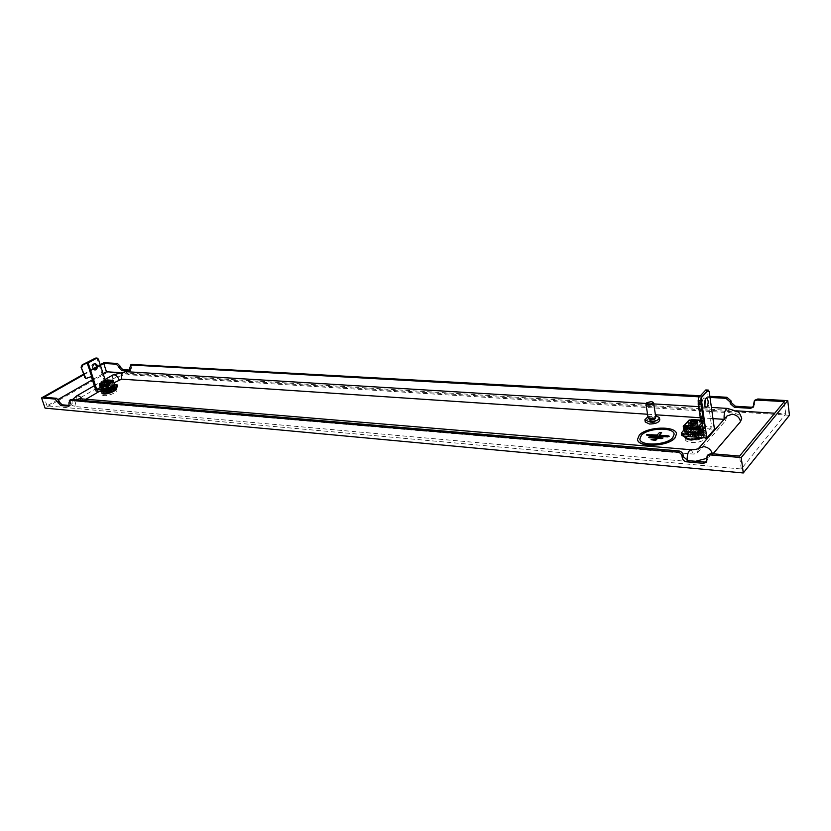 <?xml version="1.0" encoding="UTF-8"?>
<svg xmlns="http://www.w3.org/2000/svg" width="831" height="831" viewBox="0 0 831 831"><rect width="100%" height="100%" fill="white"/><g stroke="black" fill="none" stroke-linecap="round" stroke-linejoin="round"><path stroke-width="0.62" stroke-dasharray="4.16 3.12" d="M94.692 363.698L92.979 363.843C90.787 366.481 91.057 368.507 93.778 369.92L94.339 369.857M91.379 376.775L91.213 376.235L92.397 376.318M87.234 378.479L86.569 378.147L91.213 376.235L86.85 362.95M96.043 358.026L97.237 359.106L105.766 385.407L96.064 391.058M105.308 380.421L106.42 383.86L100.385 387.381M102.795 390.29L108.612 386.882L114.013 387.277L108.196 390.695L102.795 390.29L102.255 388.638L108.072 385.241L113.483 385.626L107.428 389.033M106.42 383.86L114.574 384.441M105.766 385.407L117.618 386.436M86.569 378.147L85.209 378.126M113.483 385.626L114.013 387.277M108.072 385.241L108.612 386.882M107.666 389.043L108.196 390.695M109.225 385.366L105.402 386.997L109.225 385.366M108.02 381.658L104.207 383.288L108.02 381.658M108.3 388.087L114.47 384.473L107.853 384.005L100.738 388.15M113.369 381.045L114.47 384.473M106.7 384.597L113.151 380.837M112.995 380.743L106.659 380.307L107.853 384.005M99.543 384.504L100.073 386.124M106.659 380.307L99.595 384.41M99.575 384.452L105.63 384.888L99.803 384.13L105.932 380.619L99.907 384.109M107.885 381.252L104.072 382.873L107.885 381.252M115.53 387.319L114.626 387.256L113.899 385.646L107.874 389.178L108.612 390.788L115.665 387.734L114.761 387.661L113.66 385.262L108.383 388.357L114.408 384.826L113.338 381.522L107.313 385.044M105.464 380.401L106.534 384.265L100.509 387.776M105.766 381.003L106.835 384.286L100.811 387.797L99.741 384.504L105.838 380.64M99.969 386.114L99.502 384.66M106.877 384.608L112.912 381.097L105.932 380.619M107.168 380.349L113.078 380.754M107.376 379.86L107.625 380.567M113.213 380.951L113.483 381.772L107.895 381.387M113.805 381.585L108.217 381.2M105.433 385.491L99.845 385.085L100.042 384.483M99.845 385.085L100.115 385.906L105.703 386.311M101.299 388.191L107.261 384.722L106.835 384.286M107.666 385.148L108.394 386.747L101.289 390.238L102.379 390.269L101.652 388.659L107.666 385.148L106.534 384.265M107.261 384.722L108.622 387.132L107.428 387.132L101.424 390.643L102.317 390.715L101.517 388.254M114.408 384.826L108.394 388.648M114.096 385.605L108.352 389.157M113.66 385.262L114.231 385.22M109.526 390.861L115.665 387.734M107.646 388.783L108.747 391.204L109.65 391.276M106.95 389.635L106.036 389.614L106.95 388.576L110.772 387.952L109.869 388.981L106.95 389.635M107.75 392.097L106.835 392.076L107.75 391.037L111.572 390.414L110.658 391.453L107.75 392.097M106.555 390.206C109.048 389.988 110.565 389.334 111.136 388.243L105.911 389.604L106.555 390.206M105.641 393.094C110.118 392.71 112.86 391.526 113.878 389.562L112.611 388.991C109.027 389.178 106.326 390.186 104.488 392.003L105.641 393.094M108.549 380.743L103.563 382.302M105.703 393.302C110.191 392.918 112.933 391.733 113.94 389.77L112.673 389.199C108.207 389.583 105.475 390.767 104.467 392.731L105.703 393.302M696.357 431.144L698.196 431.279L698.362 432.806L695.464 433.938L692.202 433.585L692.057 432.068L696.357 431.144M696.866 434.613L698.694 434.758L698.861 436.285L695.973 437.418L692.711 437.064L692.566 435.537L696.866 434.613M696.804 431.123L691.61 432.536L691.278 433.356L693.708 434.561C696.991 434.53 698.84 433.782 699.255 432.328L696.804 431.123M698.424 432.525C694.321 432.411 691.205 433.263 689.107 435.07L688.504 436.555L692.877 438.737C698.778 438.675 702.102 437.335 702.849 434.717L701.842 433.439L698.424 432.525M696.793 421.14L690.436 421.971M698.466 432.816C692.597 432.889 689.283 434.229 688.546 436.846L692.919 439.017C698.819 438.965 702.143 437.625 702.891 435.008L698.466 432.816M698.196 431.279L698.694 434.79L698.185 431.32M693.397 430.385L691.371 429.388C691.714 428.183 693.251 427.56 695.983 427.529L698.019 428.526C697.676 429.731 696.139 430.344 693.397 430.385M692.639 425.14L690.603 424.153C690.945 422.958 692.483 422.335 695.215 422.293L697.261 423.28C696.908 424.475 695.37 425.098 692.639 425.14C695.37 425.098 696.908 424.475 697.261 423.28L695.215 422.293C692.483 422.335 690.945 422.958 690.603 424.153L692.639 425.14M698.32 426.854L703.535 421.068L690.031 420.143L690.8 425.347L685.097 431.601M690.031 420.143L684.754 425.888M684.993 426.417L696.825 427.269L685.222 425.919M699.931 431.175L704.283 426.303L690.8 425.347M703.535 421.068L704.283 426.303M692.545 424.558L690.519 423.571C690.862 422.377 692.4 421.753 695.132 421.712L697.178 422.699C696.825 423.893 695.287 424.516 692.545 424.558M683.259 426.355L688.089 421.088L688.774 425.711L683.944 430.998M698.694 426.874L703.473 421.577L689.221 420.59L684.391 425.856L688.702 421.13L689.387 425.763L684.952 430.614M700.076 432.193L704.844 426.854L704.179 422.2L699.401 427.508M703.161 429.482L705.457 426.905L704.792 422.241L701.852 420.372M690.54 420.112L690.634 420.694M685.71 425.379L685.804 425.96M701.966 420.891L702.05 421.473M696.658 428.142L685.18 427.311L685.357 426.438M685.18 427.311L685.357 428.474L696.825 429.305M691.07 420.216L702.486 420.995M691.475 419.665L691.413 420.507M702.829 421.296L702.403 420.413M703.244 422.179L691.839 421.39M702.995 422.46L691.579 421.67M703.473 421.577L704.179 422.2M688.702 421.13L689.221 420.59M688.089 421.088L688.297 420.33M704.844 426.854L700.076 432.141M705.457 426.905L698.227 433.564L699.411 435.61L701.271 435.745L706.018 430.396L704.169 430.261L702.995 428.235L703.836 427.934M706.018 430.396L706.101 430.977L704.252 430.842C702.392 430.271 701.811 429.253 702.486 427.799L704.304 427.394M685.305 431.621L690.073 426.376L689.387 425.763M690.706 426.999L691.87 429.014L689.221 429.17L684.401 434.468L687.06 434.322L685.897 432.286L690.706 426.999L688.774 425.711M690.073 426.376L690.623 426.417C692.472 426.989 693.054 427.996 692.368 429.45L689.315 429.741L684.495 435.049L687.559 434.758C688.245 433.304 687.663 432.286 685.804 431.705M701.271 435.745L706.101 430.977M697.718 433.128C697.032 434.592 697.625 435.61 699.494 436.192L701.354 436.327M684.401 434.468L684.495 435.049M689.221 429.17L689.315 429.741M704.865 406.151L703.566 407.263C701.541 405.331 701.426 402.412 703.234 398.485L704.065 398.059L705.28 399.306M703.815 416.695L701.302 416.528L698.663 397.332M703.493 419.915L700.762 420.143L701.395 416.424M701.302 416.528L701.842 420.309M705.831 389.947L706.693 391.474L709.196 391.598M704.013 435.402L711.648 426.77L706.693 391.474M681.742 435.34L687.663 428.547L691.112 427.591L714.463 429.274M691.112 427.591L690.779 425.285L711.648 426.77M687.154 432.286L691.672 427.155L702.704 427.944L697.77 433.086M683.809 430.074L687.32 426.241L687.663 428.547M690.779 425.285L687.32 426.241M698.435 435.444L687.351 434.603L692.005 429.461L703.036 430.271L698.435 435.444L698.092 433.107M687.008 432.276L687.351 434.603M702.704 427.944L703.036 430.271M691.672 427.155L692.005 429.461M676.507 433.917C675.894 425.617 646.518 426.791 639.299 435.257L637.543 439.454M674.138 434.156L672.726 437.74C666.524 445.385 640.067 446.33 639.849 439.038L639.849 439.038M663.024 437.947L650.393 436.659L648.741 437.335M656.802 439.661L652.719 439.048L651.057 439.724M661.601 432.608L659.367 432.691L657.196 435.008L648.087 434.301L646.435 434.977M646.258 403.284L651.317 401.882L653.01 402.277M648.18 418.097C648.596 416.715 650.382 415.988 653.54 415.916L655.773 416.985M649.094 418.917L648.897 418.564C649.24 417.411 650.735 416.809 653.374 416.747L655.15 418.035M649.001 418.907L653.457 417.307L655.244 417.993M647.951 416.705L655.555 415.593M645.251 421.971C646.03 419.302 649.447 417.91 655.503 417.785L659.783 419.852M653.893 419.458L655.856 420.413C655.493 421.639 653.914 422.283 651.12 422.335L649.156 421.39C649.52 420.154 651.099 419.52 653.893 419.458M651.203 422.896C653.997 422.844 655.586 422.2 655.95 420.974L653.976 420.019C651.182 420.07 649.613 420.715 649.25 421.951L651.203 422.896M713.019 453.819L712.52 454.412L712.396 453.768M688.587 432.037L688.619 432.006C692.566 429.315 696.835 428.775 701.426 430.354L701.811 433.107C697.853 435.776 693.594 436.317 689.034 434.748L688.587 432.037M690.551 433.803L690.592 433.772C693.501 431.788 696.648 431.382 700.034 432.556L700.325 434.603C697.406 436.566 694.259 436.971 690.893 435.808L690.551 433.803M105.184 388.607L112.808 386.997L113.089 387.89L111.686 389.095L104.052 390.715L103.761 389.822L105.184 388.607M106.399 389.832L112.029 388.638L112.247 389.303L111.209 390.196L105.568 391.391L106.399 389.832M103.117 373.67L92.386 379.829M58.232 399.399L47.014 405.84L741.283 468.996L785.7 413.9L774.721 413.225M736.463 410.846L118.843 372.537M112.798 375.01L112.05 379.331L75.891 400.365C72.816 402.194 71.435 403.773 71.736 405.092L74.811 406.536L687.247 461.413L695.526 461.278M112.05 379.331C117.846 376.277 123.518 374.76 129.065 374.781L729.93 412.747C737.014 413.329 740.951 415.199 741.74 418.336M706.537 458.442L712.52 454.412M81.999 398.922L82.975 400.968L85.905 399.254M99.46 391.318L114.044 382.79M82.975 400.968L82.84 401.84L693.656 454.1L697.24 453.113L725.619 420.631L726.793 416.248L725.619 420.631M724.081 419.343L725.806 420.143M647.567 414.243L655.42 414.773M700.138 417.754L712.967 418.606M789.45 415.271L107.033 372.568L45.082 408.135M706.589 461.62L707.835 458.785L706.765 460.031M706.506 458.213L707.565 456.967L707.835 458.785M707.565 456.967L708.147 454.702M741.283 468.996L739.569 456.063M47.014 405.84L44.053 397.239M69.794 405.486L70.728 403.149L69.378 403.939M68.952 402.682L70.313 401.903L70.728 403.149M70.313 401.903L70.635 399.68M785.7 413.9L784.267 401.602M700.107 395.774L709.861 396.314M699.12 396.834L710.017 397.436M107.033 372.568L103.844 362.7M130.529 370.107L131.547 367.801L130.311 368.517M129.937 367.312L131.173 366.585L131.547 367.801M131.173 366.585L131.568 364.414M753.561 406.66L754.725 403.97L753.79 405.061M753.572 403.326L754.506 402.235L754.725 403.97M754.506 402.235L755.099 400.064M83.412 374.251L93.114 368.756M96.396 366.907L100.229 364.736M83.609 374.864L93.488 369.265M96.261 367.697L100.426 365.349M659.326 435.164L669.246 436.233M652.106 421.971L653.259 422.055L652.106 421.971M116.62 384.587L117.15 386.228M97.237 359.106L98.422 359.169M105.464 380.982L99.44 384.483M113.535 380.764L107.947 380.38M107.396 385.127L101.382 388.638M101.569 388.212L107.531 384.743M113.961 385.2L108.414 388.451M102.317 390.715L108.331 387.194M102.182 390.3L108.196 386.789M114.761 387.661L108.747 391.204M114.626 387.256L108.612 390.788M106.16 389.646L106.96 392.107M109.277 387.817L110.066 390.279M110.731 388.015L111.531 390.477M107.895 389.677L108.695 392.149M107.531 389.749L108.331 392.211M109.869 388.981L110.658 391.453M110.139 388.815L110.939 391.287M110.648 387.921L111.437 390.383M108.913 387.88L109.702 390.341M106.95 388.576L107.75 391.037M106.669 388.742L107.469 391.204M106.077 389.542L106.877 392.014M697.843 431.154L698.341 434.634M695.36 433.917L695.869 437.407M692.711 437.064L692.202 433.585L692.722 437.023M694.467 431.04L694.976 434.509M695.038 430.957L695.547 434.416M692.057 432.068L692.566 435.537M691.828 432.317L692.337 435.787M692.555 433.709L693.064 437.189M695.931 433.834L696.44 437.314M698.362 432.806L698.861 436.285M698.58 432.556L699.089 436.036M702.496 424.807L704.792 422.241M702.143 422.377L703.39 420.985M701.416 420.341L700.595 420.289M703.078 421.005L691.662 420.226M699.629 433.315L704.387 427.975M703.753 427.352L699.993 431.569M690.166 426.957L685.346 432.245M685.855 431.663L690.623 426.417M704.252 430.842L699.494 436.192M704.169 430.261L699.411 435.61M686.323 435.184L691.132 429.876M686.24 434.603L691.049 429.305M681.95 434.8L681.607 432.484M701.094 417.027L698.352 397.914M702.133 437.584L704.865 435.693C706.049 434.26 705.831 433.013 704.21 431.954L699.422 430.687C693.688 430.531 689.346 431.715 686.416 434.239L685.585 436.317M703.712 437.698C708.428 434.146 707.139 431.788 699.837 430.624C691.537 430.635 686.489 432.515 684.702 436.244M703.348 437.199L702.808 434.146L698.944 433.128C694.29 432.993 690.769 433.948 688.38 435.995L688.328 436.057C686.853 438.217 688.297 439.589 692.659 440.16C697.427 440.305 700.99 439.319 703.348 437.199M700.169 432.93C713.382 433.626 704.636 443.661 691.704 442.414C678.532 441.573 687.528 431.715 700.169 432.93M115.28 388.129L113.837 387.745L104.477 390.248L102.545 391.879C105.288 389.427 109.121 388.067 114.044 387.797L112.808 386.997M115.582 387.952L114.366 387.713C109.879 387.828 105.963 389.105 102.597 391.567M113.058 392.035L114.304 389.656L113.307 389.427L105.703 391.474L104.093 392.845L105.402 394.091L113.058 392.035M114.896 389.344C121.555 389.656 110.409 396.273 104.259 395.629C97.684 395.255 108.83 388.721 114.896 389.344M75.891 400.365L76.618 395.94M125.72 371.654L129.065 374.781M727.478 408.416L729.93 412.747M698.642 448.345L697.24 453.113M74.811 406.536L76.213 399.96M79.392 398.703L82.84 401.84M687.247 461.413L687.133 460.488M691.028 449.737L693.656 454.1M94.059 363.573L95.253 363.635M93.778 369.92L94.89 369.982M108.466 381.502L109.806 385.626M104.072 382.873L105.402 386.997M107.324 380.307L112.923 380.691M114.335 385.2L108.321 388.731M108.622 387.132L102.618 390.653M108.394 386.747L102.379 390.269M107.874 389.178L113.899 385.646M110.772 387.952L111.572 390.414M110.918 388.035L113.494 389.188M111.136 388.243L108.778 380.962M105.859 389.895L105.537 388.887M105.412 388.503L103.491 382.603M105.911 389.604L104.488 392.003M106.036 389.614L106.835 392.076M691.61 432.536L689.107 435.07M691.278 433.356L691.163 432.587M691.08 432.047L689.761 423.072M699.255 432.328L697.76 422.034M698.694 431.621L701.842 433.439M691.797 432.265L692.306 435.735M692.265 433.044L692.774 436.514M698.611 432.608L699.12 436.088M698.133 431.808L698.642 435.288M690.519 423.571L691.371 429.388M697.178 422.699L698.019 428.526M700.543 420.133L702.652 420.278M691.195 420.154L702.611 420.933M683.986 426.002L688.816 420.735M705.228 427.685L703.223 429.928M704.73 427.248L699.982 432.567M698.217 432.577L702.486 427.799M698.227 433.564L702.995 428.235M692.368 429.45L690.083 431.975M689.626 432.473L687.559 434.758M691.87 429.014L687.06 434.322M706.007 407.408L703.566 407.263M706.579 398.194L704.065 398.059M655.856 420.413L655.95 420.974M688.619 432.006L686.416 434.239C689.2 431.819 693.594 430.655 699.588 430.759L704.21 431.954L701.426 430.354M700.034 432.556L702.808 434.146L699.422 433.325C693.044 433.678 689.366 434.571 688.38 435.995L690.592 433.772M112.247 389.303L113.089 387.89M112.029 388.638L113.93 389.594C112.59 388.69 102.338 392.897 104.062 392.886L105.36 390.726M105.568 391.391L104.052 390.715M103.761 389.822L102.722 391.567M700.325 434.603L701.811 433.107M690.893 435.808L689.034 434.748M707.181 461.122L706.194 462.275M70.375 405.383L69.056 406.151M131.121 369.982L129.916 370.678M754.06 406.224L753.208 407.221M94.308 385.698L105.018 379.507M646.113 403.45L653.717 403.908M698.539 406.65L711.409 407.439M82.394 401.633C80.898 399.347 79.88 398.371 79.35 398.703M72.453 399.649L71.736 405.092M649.156 421.39L649.25 421.951M652.283 422.262L653.135 422.148"/><path stroke-width="1.25" d="M96.064 369.712C98.255 367.063 97.985 365.038 95.253 363.635L94.173 363.905C91.981 366.554 92.241 368.58 94.973 369.992L96.064 369.712M94.339 369.857L94.869 369.639C96.915 367.479 96.853 365.505 94.692 363.698M105.308 380.421L98.422 359.169L97.185 358.088L95.388 358.171L82.186 364.84L88.159 362.95L92.511 376.246L85.873 378.458L81.074 367.188L85.032 377.503M92.511 376.246L96.718 389.51L100.385 387.381M117.078 387.069L116.548 385.428L117.098 384.795L117.618 386.436L117.078 387.069L109.972 391.266L107.459 391.931L96.064 391.058L91.379 376.775M95.388 358.171L96.043 358.026M88.159 362.95L96.583 358.234M107.459 391.931L106.919 390.279L96.718 389.51M107.428 389.033L102.255 388.638M116.548 385.428L109.432 389.604L109.972 391.266M117.098 384.795L114.574 384.441M106.919 390.279L109.432 389.604M82.851 365.162L81.739 367.51M85.811 378.427L84.378 377.17M81.074 367.188L82.186 364.84M106.046 384.151L112.632 380.318L105.797 380.203L99.772 383.704L106.046 384.151L105.63 384.888L107.355 388.648L108.3 388.087M106.139 384.919L106.7 384.597M100.073 386.124L100.738 388.15L107.355 388.648M107.615 385.065L108.684 388.378L114.709 384.846L113.65 381.554L107.615 385.065L106.742 384.192M106.181 384.556L107.313 385.044L108.383 388.357L107.646 388.783L108.383 388.357M101.652 388.659L99.969 386.114M99.502 384.66L99.575 383.735L105.797 380.203M107.033 379.933L112.632 380.318M113.681 381.658L112.943 380.234M105.63 384.888L105.703 386.311L105.111 385.677L105.495 384.473M105.381 386.508L99.793 386.103L99.907 384.067M112.777 380.681L113.65 381.554M114.709 384.846L114.366 385.626M108.082 389.137L108.684 388.378M103.844 381.824L104.384 382.312C106.887 381.99 108.113 381.398 108.04 380.515L103.844 381.824L103.491 382.603L104.187 382.914C106.68 382.686 108.207 382.031 108.778 380.962L108.549 380.743M690.436 421.971L689.761 423.072L692.202 424.257C695.485 424.205 697.344 423.467 697.76 422.034L696.793 421.14M694.965 420.548L690.603 421.743L692.379 423.384C695.994 423.156 697.396 422.356 696.565 420.964L694.965 420.548M684.754 425.888L685.097 431.601L698.642 432.608L699.931 431.175M700.595 420.289L689.138 420.019L684.308 425.275L697.188 426.189L696.825 427.269L697.884 427.342L698.642 432.608M684.318 426.365L684.993 426.417M684.952 430.614L683.861 426.396L685.222 425.919M685.897 432.286L683.944 430.998L683.259 426.355L689.138 420.019M697.188 426.189L698.611 426.293L700.024 427.55L700.699 432.234L703.161 429.482M697.271 426.781L699.401 427.508L700.076 432.193L698.217 432.577M696.825 427.269L696.825 429.305L696.399 428.422L696.742 426.677M696.565 429.596L685.097 428.765L685.274 425.856M684.391 425.856L683.861 426.396M684.308 425.275L683.487 425.555M699.068 433.273L700.471 433.024L700.699 432.234M684.557 431.04L685.305 431.621M685.855 431.663L685.253 431.663M706.921 406.961L706.07 407.408C704.054 405.486 703.94 402.557 705.737 398.631L706.579 398.194C708.594 400.116 708.708 403.035 706.921 406.961M701.842 420.309L704.013 435.402L682.999 433.824L683.342 436.14L681.742 435.34L681.389 433.024L682.999 433.824M703.815 416.695L706.849 437.947L714.463 429.274L709.196 391.598L708.303 390.082L701.094 397.571L703.815 416.695L703.421 420.174L700.98 404.24L698.227 404.489L698.352 397.914L705.831 389.947M705.28 399.306L704.865 406.151M697.77 433.086L687.154 432.286M681.389 433.024L683.809 430.074M706.849 437.947L683.342 436.14M698.009 400.958L700.751 400.708L701.094 397.571M703.41 420.174L700.689 420.403L698.227 404.489M700.751 400.708L700.98 404.24M674.907 437.895L676.496 433.844C676.05 425.493 646.528 426.625 639.278 435.122L637.533 439.381C637.761 447.67 667.864 446.59 674.907 437.895M637.543 439.454L637.554 439.516C637.782 447.805 667.885 446.735 674.928 438.03L676.507 433.917M639.849 439.028L641.387 435.288L639.849 439.028C640.067 446.32 666.524 445.374 672.726 437.729L674.138 434.156C673.754 426.802 647.754 427.799 641.387 435.278C647.754 427.809 673.744 426.812 674.138 434.156M663.024 437.937L661.372 438.612L649.416 437.677L661.372 438.623L663.024 437.947L650.382 436.649L648.845 437.075L649.416 437.688L648.741 437.345M651.161 439.464L655.15 440.347L656.802 439.661L651.161 439.464M651.057 439.713L655.14 440.337L656.802 439.661M661.601 432.598L659.367 432.681L657.196 434.997L646.539 434.717L647.11 435.309L667.594 436.898L669.246 436.233L668.55 435.87L659.326 435.164L661.601 432.608L659.326 435.164M646.445 434.977L667.594 436.909L669.246 436.233M648.336 404.25C651.784 404.001 653.156 403.243 652.449 401.955L650.974 401.581L646.695 402.806L648.336 404.25M653.01 402.277L653.561 402.91C653.135 404.281 651.338 404.998 648.159 405.081L645.936 404.053L646.258 403.284M653.561 402.91L655.773 416.985L655.493 417.723L650.403 419.167L648.18 418.097L645.936 404.053M655.15 418.035L650.746 419.458L649.094 418.917M655.244 417.993L655.316 418.201C654.973 419.354 653.478 419.967 650.839 420.019L649.001 418.907M655.555 415.593L659.44 417.609C658.64 420.278 655.202 421.67 649.125 421.784L644.887 419.738L647.951 416.705M659.44 417.609L659.783 419.852C658.993 422.522 655.555 423.914 649.489 424.028L645.251 421.971L644.887 419.738M724.133 419.291C723.832 413.142 724.944 409.517 727.478 408.416L737.648 411.636C738.801 411.781 740.161 414.015 741.74 418.336L740.525 421.629L713.019 453.819M118.843 372.537L106.43 371.769L103.117 373.67M92.386 379.829L58.232 399.399M774.721 413.225L736.463 410.846M695.526 461.278L706.537 458.442M85.905 399.254L99.46 391.318M114.044 382.79L121.575 379.154L647.567 414.243M655.42 414.773L700.138 417.754M712.967 418.606L724.081 419.343M41.55 397.914L45.082 408.135L743.278 472.974L789.45 415.271L787.757 400.635L741.231 457.559L709.903 454.889L707.171 455.845L706.111 462.379L703.379 463.324L686.645 461.818C684.287 461.392 682.833 460.073 682.272 457.881L682.002 456.074C681.441 453.871 679.987 452.563 677.639 452.147L69.897 400.334L68.952 402.682L69.025 406.172L60.767 405.59L55.137 399.067L41.55 397.914L83.412 374.251M677.639 452.147L678.74 450.921L71.258 399.545L69.897 400.334M743.278 472.974L741.231 457.559M678.74 450.921C681.077 451.337 682.531 452.646 683.092 454.848L682.002 456.074M682.272 457.881L683.362 456.645L683.092 454.848M683.362 456.645L687.725 460.582L686.645 461.818M703.379 463.324L704.449 462.067L687.725 460.582M704.449 462.067L706.589 461.62M708.147 454.702L710.972 453.643L709.903 454.889M755.099 400.064L757.82 398.984L756.896 400.064L784.267 401.602L739.569 456.063L710.972 453.643M55.137 399.067L56.487 398.298L44.053 397.239L83.609 374.864M56.487 398.298L59.094 400.926L57.734 401.705M58.16 402.952L59.51 402.173L59.094 400.926M59.51 402.173L62.117 404.811L60.767 405.59M69.513 405.466L62.117 404.811M70.635 399.68L71.258 399.545M757.82 398.984L787.757 400.635M131.568 364.414L700.107 395.774M709.861 396.314L726.938 397.27L731.051 400.895L730.096 401.975L730.324 403.689L731.28 402.609L731.051 400.895M132.202 364.269L130.955 364.986L699.12 396.834M710.017 397.436L725.972 398.34L726.938 397.27M100.229 364.736L103.844 362.7L117.441 363.448L119.955 365.952L118.719 366.658L119.103 367.863L120.339 367.146L119.955 365.952M120.339 367.146L122.853 369.65L121.617 370.366L129.293 370.823L130.311 370.231M130.374 370.096L122.853 369.65M731.28 402.609L735.393 406.245L734.448 407.335L750.486 408.301L751.421 407.211L735.393 406.245M751.421 407.211L753.561 406.66M130.955 364.986L129.937 367.312L129.885 370.699L129.293 370.823M121.617 370.366L119.103 367.863M118.719 366.658L116.195 364.155L117.441 363.448M106.43 371.769L103.75 363.459L116.195 364.155M756.896 400.064L754.247 401.051L753.125 407.325L750.486 408.301M734.448 407.335L730.324 403.689M730.096 401.975L725.972 398.34M93.114 368.756L96.396 366.907M93.488 369.265L96.261 367.697M100.426 365.349L103.75 363.459M87.369 363.324L91.732 376.63M99.523 385.272L105.111 385.677M700.024 427.55L702.496 424.807M698.611 426.293L702.143 422.377M684.921 427.591L696.399 428.422M700.076 432.141L699.546 432.733M699.993 431.569L698.985 432.691M707.835 390.321L705.332 390.186M700.304 418.907L703.036 418.668M698.632 448.356L726.969 416.051L732.121 414.191C736.702 414.908 739.507 417.38 740.525 421.629M712.396 453.768C711.066 449.696 708.209 447.317 703.826 446.611L698.642 448.345M685.585 436.317C686.001 437.968 688.037 438.976 691.683 439.339L702.133 437.584M684.702 436.244C684.692 438.332 686.915 439.62 691.361 440.087L703.712 437.698M102.722 391.567L104.114 393.468L113.535 390.934C115.478 389.729 116.06 388.794 115.28 388.129M102.597 391.567C101.257 392.928 101.631 393.728 103.73 393.977C108.965 394.569 119.519 389.178 115.582 387.952M68.433 406.276L69.43 405.694M94.308 385.698L76.618 395.94C78.353 395.327 80.15 396.314 81.999 398.922M119.134 379.809C117.462 376.007 115.374 374.386 112.871 374.968L112.798 375.01M121.575 379.154C120.89 374.833 122.219 372.33 125.585 371.654L125.72 371.654M76.213 399.96L79.392 398.703M687.133 460.488C687.06 454.245 688.359 450.662 691.028 449.737C694.986 449.675 697.573 449.176 698.809 448.231L698.57 448.428M95.991 358.026L97.185 358.088M114.564 385.584L108.549 389.116M108.04 380.515L108.581 380.754M691.163 432.587L691.08 432.047M690.603 421.743L690.083 422.283M696.565 420.964L697.23 421.348M691.226 419.51L700.543 420.133M703.223 429.928L700.502 432.982M708.303 390.082L705.799 389.947M652.449 401.955L653.093 402.329M707.171 455.845L708.241 454.599M69.316 400.438L70.677 399.649M130.374 365.11L131.61 364.394M754.247 401.051L755.182 399.96M105.018 379.507L112.871 374.968L125.585 371.654L646.113 403.45M653.717 403.908L698.539 406.65M711.409 407.439L727.478 408.416M79.35 398.703L691.028 449.737M76.618 395.94L72.453 399.649M649.312 419.084L648.762 418.772M646.695 402.806L646.196 403.347"/></g></svg>
